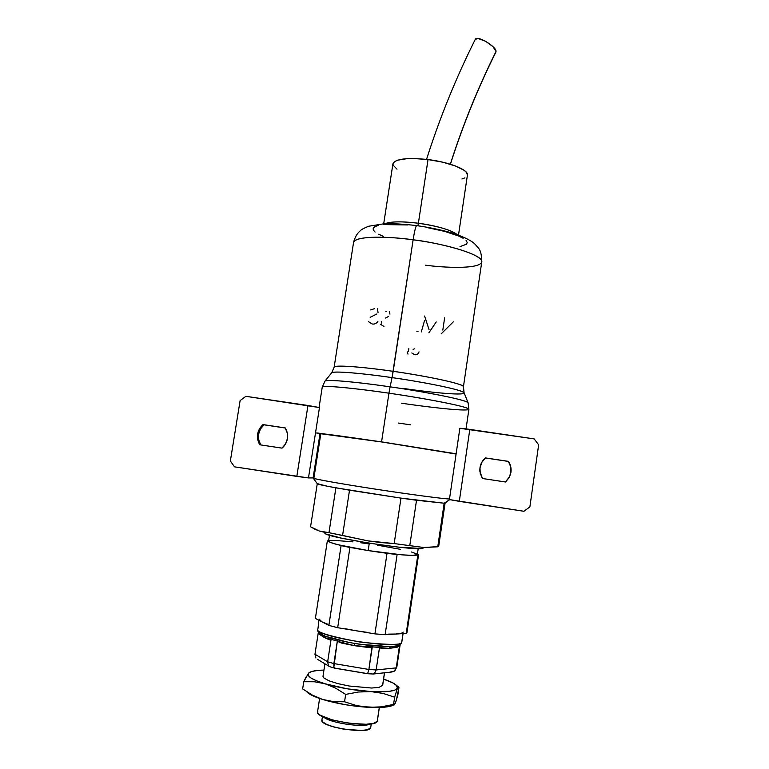 <?xml version="1.0" encoding="UTF-8"?>
<svg xmlns="http://www.w3.org/2000/svg" width="769" height="769" viewBox="0 0 769 769"><rect width="100%" height="100%" fill="white"/><g stroke="black" fill="none" stroke-linecap="round" stroke-linejoin="round"><path stroke-width="1.15" d="M287.423 438.599C286.76 442.435 284.953 445.616 282.012 448.144L285.578 443.867L287.423 438.599L287.289 433.043L285.212 427.92L262.96 424.584L259.403 428.852L257.557 434.101L257.673 439.647L259.739 444.77L282.012 448.144L259.739 444.77C255.808 437.282 256.884 430.553 262.96 424.584L285.212 427.92C287.241 431.188 287.981 434.745 287.423 438.599M510.952 472.272L509.626 476.693L505.464 481.98L509.549 476.703L510.952 472.272L510.712 466.591L508.472 461.362L485.412 457.911L481.807 462.256L479.991 467.61L480.212 473.271L482.432 478.501L505.521 482L509.136 477.645L510.866 472.291C511.375 468.379 510.549 464.755 508.405 461.429L508.472 461.362C510.635 464.707 511.452 468.34 510.952 472.272M459.862 428.295L534.186 438.897L538.646 444.809L529.879 506.886L523.939 511.279L459.304 501.35L469.811 429.39L534.186 438.897L538.646 444.809L529.879 506.886L523.939 511.279L449.404 499.581L459.304 501.35L469.811 429.39L462.65 428.439L459.862 428.295L449.413 499.571M482.432 478.501L505.521 482L482.432 478.501L479.914 471.503C479.5 466.043 481.327 461.515 485.412 457.911L508.472 461.362L485.45 457.997C481.384 461.583 479.558 466.091 479.971 471.522L482.432 478.501M510.866 472.291L510.635 466.639L508.405 461.429L485.45 457.997L481.855 462.313L480.048 467.648M479.914 471.503L482.48 478.501L505.464 481.98L509.626 476.693M410.761 424.853L398.332 423.056M319.471 407.56L245.869 396.314L307.965 405.484L296.824 476.396L234.497 466.831L230.354 461.006L240.12 400.591L245.869 396.314L240.12 400.591L230.354 461.006L234.497 466.831L308.475 477.934L296.824 476.396L307.965 405.484L319.471 407.56L308.475 477.934L319.471 407.56M313.108 477.914L308.475 477.934L313.108 477.914M285.261 428.006L263.959 424.815C257.903 430.755 256.836 437.455 260.749 444.915L282.021 448.135L260.749 444.915L258.692 439.81L258.576 434.283L260.412 429.064L263.959 424.815L285.261 428.006M314.877 529.207L310.57 526.775L317.261 483.749L310.57 526.775L319.375 531.033L314.877 529.207M324.076 532.177L319.375 531.033L328.969 532.686L324.076 532.177M342.58 535.435L328.969 532.686L335.89 487.834L400.985 498.12L444.165 503.214L449.663 499.687L445.049 503.109L438.445 546.586L423.825 547.509L394.17 543.577L381.049 542.578L368.072 540.895L342.58 535.435L349.52 490.189L327.661 486.296L317.27 483.682C317.145 484.182 323.355 485.556 335.89 487.834L328.969 532.686L368.072 540.895L394.17 543.577L400.985 498.12L349.52 490.189L342.58 535.435M324.979 533.388C326.863 537.675 420.018 551.767 423.046 548.22M449.49 498.985C443.53 498.879 409.992 494.448 374.83 489.046C339.629 483.634 312.512 478.751 313.089 478.039C312.56 478.76 339.696 483.643 374.878 489.046C410.021 494.457 443.54 498.879 449.49 498.985M317.991 483.557L317.27 483.682L313.108 478.01L313.925 477.914L320.779 433.927L320.087 433.629L382.068 442.021L456.084 454.046L382.01 442.012C346.925 436.754 319.683 433.11 320.01 433.658L313.089 478.039M315.521 432.851L381.568 441.858L388.951 393.19C351.327 387.672 321.653 385.115 322.24 387.153C323.384 384.615 366.967 389.864 388.951 393.19L390.094 386.836C369.255 383.693 328.844 378.867 324.999 381.068L324.999 381.068C326.508 379.3 354.99 381.703 390.094 386.836L392.055 377.617C359.729 372.907 333.323 370.889 331.727 372.754C335.553 370.418 372.869 374.734 392.055 377.617L393.18 371.331C413.635 374.013 463.323 383.049 463.438 386.74L464.092 392.776C460.775 388.912 412.482 380.357 392.055 377.617L390.094 386.836C430.313 392.623 467.417 400.313 468.061 402.706L468.148 402.927M402.975 388.383C421.479 391.219 465.043 396.352 464.092 392.776C463.342 390.248 429.083 382.904 392.055 377.617L413.126 239.803C380.299 235.324 353.644 236.89 353.538 242.562C355.432 234.92 394.026 236.9 413.126 239.803L393.18 371.331C430.89 376.695 465.072 384.356 463.438 386.74L481.759 261.969C483.932 255.798 450.576 244.619 413.126 239.803C414.481 231.267 415.635 226.538 416.596 225.615L416.596 225.615C415.635 226.538 414.481 231.267 413.126 239.803C433.495 241.87 482.413 253.001 481.759 261.969C479.635 269.477 443.53 267.679 425.642 265.199M481.759 261.96C481.461 248.954 478.712 248.8 475.319 244.494C472.224 241.13 465.37 237.573 454.758 233.834C446.164 231.027 431.063 227.595 416.615 225.605C403.61 224.048 392.68 223.452 383.818 223.808L368.562 226.259C363.804 228.239 361.094 229.691 360.45 230.623C357.172 233.276 354.865 237.256 353.538 242.562L334.14 367.188C333.727 364.814 360.103 366.525 393.18 371.331C373.907 368.409 335.322 364.141 334.14 367.188L331.727 372.754L324.999 381.068L322.24 387.153L319.068 407.445M407.224 351.856L408.003 354.125L407.224 351.856M408.839 348.597L408.387 351.625M397.015 169.18L393.026 165.047L393.113 163.172L394.641 161.528L397.563 160.192L407.195 158.635L413.539 158.501L428.035 159.558L418.384 223.25C408.781 221.914 391.517 220.751 385.106 223.75C390.69 221.424 401.783 221.251 418.384 223.25L417.923 225.778L418.384 223.25C428.785 224.452 450.942 229.027 457.161 234.651C451.192 229.998 438.272 226.192 418.384 223.25L428.035 159.558C407.032 157.405 395.324 158.827 392.921 163.816L383.693 223.817M438.686 546.394L445.097 503.07L444.165 503.214L437.763 546.807L438.686 546.394L445.049 503.109M409.8 545.432L416.519 500.254L400.985 498.12L394.17 543.577L423.825 547.509L437.763 546.807L444.165 503.214L416.519 500.254L409.8 545.432M418.009 331.535L416.885 331.391M444.636 317.828L442.809 330.074M453.316 321.836L441.137 333.9M458.497 235.131L467.417 175.092C468.84 169.949 449.548 162.144 428.035 159.558L442.886 162.221L455.633 166.037L464.236 170.372L466.552 172.516L467.417 175.13M464.937 177.85L461.919 178.994M383.596 236.458L378.598 234.237M375.099 232.055L373.273 229.998L373.225 228.153L374.993 226.586L378.559 225.375M383.818 224.577L407.512 224.952M426.593 227.47L444.588 231.363L458.478 235.958L463.159 238.275M466.101 240.476L467.225 242.475L466.533 244.206L460.006 246.638M424.526 320.654L421.287 331.939M436.225 321.942L428.871 332.804M424.584 316.04L429.044 329.574M385.75 311.205L386.317 311.262M380.511 324.23L383.933 326.469M389.95 314.137L389.316 311.426M385.567 318.039L388.643 316.395M381.664 323.182L381.289 321.432M378.04 312.483L377.483 308.821M370.716 309.917L374.474 308.686M368.62 321.73L372.061 323.96C374.349 324.412 376.281 323.624 377.867 321.605M370.158 317.318L376.906 313.963M411.819 352.961L414.722 354.769C416.865 354.932 418.298 353.961 419.038 351.875M413.116 349.424L414.356 348.847M464.092 392.776L468.061 402.706C464.697 398.996 412.28 389.854 390.094 386.836L388.951 393.19C412.28 396.371 468.677 406.195 468.898 409.339C466.658 411.924 421.191 406.186 401.322 403.177M468.061 402.706L468.898 409.339C470.686 407.387 431.88 399.39 388.951 393.19L381.568 441.858L456.123 453.797L381.568 441.858L317.222 432.966M421.729 548.518L397.996 547.095L368.803 543.116L341.58 538.175L326.277 534.119M324.826 533.225L325.287 532.609M450.403 164.249C462.746 125.578 477.895 88.204 495.861 52.138L496.024 51.465C477.78 88.166 462.553 125.751 450.326 164.22C462.553 125.751 477.78 88.166 496.024 51.465C496.649 46.851 478.001 35.509 475.521 38.998M496.024 51.465L492.967 46.64L485.508 41.238L478.107 38.498L475.271 39.382M368.178 550.575L369.293 543.193L368.178 550.575L337.649 544.654L329.959 542.28L328.565 541.165C330.141 543.318 343.339 546.451 368.178 550.575C393.757 554.68 417.827 556.573 417.317 554.603L412.655 555.391L401.745 554.824L368.178 550.575M377.387 545.154L400.466 549.345M411.482 551.988L416.942 554.064M329.007 540.799L334.65 540.405L352.952 541.828M360.776 542.77L369.014 543.894M318.289 632.627L319.654 634.492L324.355 637.549L323.951 635.703L324.355 637.549L318.289 632.627L314.963 654.246L315.905 658.004L314.963 654.246L318.289 632.627M317.366 659.264L329.161 666.358M384.471 672.788L382.549 685.66L384.471 672.788M319.606 698.463L317.568 711.777C314.463 719.678 375.33 729.368 377.233 721.245L379.29 707.509L377.233 721.245L373.792 723.293L366.188 724.263L349.655 723.36L332.323 719.957L320.404 715.285L318.414 713.738L317.578 712.305L317.895 711.027M401.255 643.345L401.726 642.202C402.648 645.153 388.729 645.104 359.988 642.038C329.738 636.386 315.588 632.07 317.539 629.109C313.531 636.597 400.293 650.122 401.726 642.202L402.994 633.598L401.726 642.202L399.745 645.028L400.264 644.364L398.39 645.326M400.918 633.348L395.804 634.041L406.215 633.406L417.788 555.285L406.215 633.406L406.936 632.724L418.461 554.968L415.875 555.208M367.678 632.435L356.268 630.782L374.926 633.867L385.125 634.704L406.215 633.406L406.936 632.724L418.547 554.795L406.936 632.724M327.488 624.101L322.019 621.871L328.863 625.408L337.678 627.706L374.926 633.867L385.125 634.704L395.804 634.041L388.191 634.127M319.337 619.901L322.019 621.871L315.377 618.43L327.334 540.953L315.377 618.43L328.863 625.408L337.678 627.706L356.268 630.782L345.243 628.734M328.603 541.386L327.334 540.953L328.68 540.396M353.432 548.028L349.933 547.47L337.678 627.706L349.933 547.47L341.1 545.625L328.863 625.408L341.1 545.625L339.763 545.173M399.121 554.584L397.121 554.516L385.125 634.704L397.121 554.516L387.028 553.353L374.926 633.867L387.028 553.353L383.5 552.796M417.375 554.209L418.547 554.795M322.019 621.871L319.087 619.045M403.216 632.108C402.61 633.118 400.14 633.762 395.804 634.041M318.904 620.256L318.01 628.34M326.018 636.53L341.753 640.904L354.605 643.451L367.803 645.239L386.894 646.575C391.902 646.575 395.612 646.2 398.034 645.441L398.025 645.441M398.755 645.191L399.707 645.095M400.111 644.749L399.457 646.095L389.374 648.354L390.556 646.498L389.374 648.354L379.482 647.633L380.559 645.845L386.644 646.575M397.89 645.508L400.264 644.364M387.095 646.575L391.825 646.335M367.669 673.731L373.253 674L374.541 673.288L376.137 669.953L379.54 647.392L372.263 646.835L372.234 645.201L380.559 645.845L379.54 647.392L354.519 645.691L354.692 643.499L354.519 645.691L337.293 641.259L337.706 639.452L347.944 642.288M361.228 644.499L372.234 645.201L368.889 669.463L333.881 663.58L327.652 661.801L328.373 665.512L329.593 666.636L334.486 668.126M317.933 630.715L322.403 634.809L325.941 636.501L330.516 637.52L331.074 639.337L330.516 637.52L337.706 639.452L337.341 641.029L324.355 637.549L329.286 639.76L331.055 639.577L327.652 661.801L314.963 654.246L327.652 661.801L333.881 663.58L333.861 667.088L337.341 641.029L331.074 639.337L327.652 661.801L328.373 665.512L329.488 666.579M334.592 668.155L333.861 667.088L334.688 668.174L367.601 673.721L368.889 669.463L367.611 673.721M373.205 674.009L391.873 671.991L394.286 671.174L396.227 667.876L376.137 669.953L368.889 669.463L333.881 663.58L337.293 641.259L341.398 643.028L354.519 645.691L367.803 647.431L372.254 647.075L368.889 669.463L376.137 669.953L374.513 673.317M396.871 666.608L394.286 671.174L390.729 671.885M367.505 673.625L334.938 668.136M379.482 647.633L381.818 648.498L389.374 648.354L396.919 647.315L399.457 646.095L396.227 667.876L376.137 669.953L379.482 647.633M401.274 643.317L399.496 645.864L396.227 667.876L396.862 666.877L395.006 670.52M361.343 725.359L361.507 724.283L361.343 725.359M322.471 716.42L321.894 720.169C319.385 726.83 368.86 734.741 370.629 727.945L371.312 723.812M368.38 724.571L367.726 724.187L368.38 724.571M325.777 717.842L325.037 718.015L325.777 717.842M370.072 723.975C363.516 728.003 328.68 722.735 323.605 716.948M370.754 727.532L367.765 729.675L361.545 730.502L343.176 729.06L333.977 727.013L326.748 724.475L322.615 721.851L321.894 720.14M328.065 700.828L322.682 699.473C336.899 703.693 352.231 706.327 368.659 707.345L356.393 705.548L344.55 701.78L333.515 701.626L328.065 700.828M396.448 685.362L397.448 688.188L398.429 686.9L396.458 685.362C394.324 683.333 390.037 681.247 383.596 679.114L393.382 683.18L396.891 685.833L397.448 688.188L394.939 690.062L389.45 691.321L371.023 691.591C354.624 690.475 339.302 687.871 325.076 683.776L335.572 688.111L345.666 694.397L358.431 692.004L371.023 691.591L347.232 688.813L325.076 683.776C311.868 679.633 306.37 676.086 308.59 673.135L303.765 681.738L314.396 681.757L325.076 683.776L316.722 680.882L311.003 678.008L308.254 675.365L308.59 673.135L309.811 672.26C312.445 670.952 317.155 670.222 323.951 670.087L317.876 670.414L311.906 671.452L308.59 673.135L309.455 672.394M323.018 676.182L323.893 677.989L328.969 680.796L337.851 683.622L349.155 686.015L371.619 688.034L379.155 687.351L382.683 685.217M398.429 686.9L398.948 687.553L398.361 686.909L397.448 688.188L394.641 697.195L393.565 704.442L381.164 706.855L368.659 707.345C380.761 707.913 388.931 707.201 393.161 705.231L387.134 706.865L378.954 707.518L356.999 706.355L344.829 704.615L322.682 699.473L314.329 696.454L307.091 692.225M395.785 701.876L394.228 704.913L393.565 704.442L394.228 704.913L395.189 703.433L396.448 699.79L395.785 701.876M397.919 694.474L396.448 699.79L398.948 687.553L397.919 694.474M312.339 695.089L302.65 688.918L312.339 695.089L322.682 699.473L312.339 695.089M307.1 692.225C309.647 694.59 314.838 697.002 322.682 699.473L333.515 701.626L344.55 701.78L345.666 694.397L335.572 688.111L325.076 683.776L314.396 681.757L303.765 681.738L302.65 688.918L303.765 681.738L306.485 676.182M345.666 694.397L344.55 701.78L356.393 705.548L368.659 707.345L381.164 706.855L393.565 704.442L394.641 697.195L383.173 693.446L371.023 691.591L358.431 692.004L345.666 694.397M397.448 688.188C395.526 691.216 386.72 692.35 371.023 691.591L383.173 693.446L394.641 697.195L397.448 688.188M466.043 428.862L468.898 409.339M426.545 159.375C439.705 117.945 455.969 77.909 475.329 39.257M329.478 535.224L328.555 541.184M418.201 548.643L417.317 554.603M384.538 672.788L382.664 685.342M379.357 707.509L377.368 720.813M401.841 641.855L401.524 642.874M403.071 633.598L401.841 641.846M317.539 629.109C319.135 632.31 314.896 631.541 326.085 636.559M347.675 642.23L361.507 644.537M386.894 646.575L391.402 646.277M354.634 643.432L361.497 644.537M324.912 663.801L322.99 676.364M400.111 644.98L396.862 666.877M331.65 719.765L331.487 720.832M361.555 724.292L361.392 725.359"/></g></svg>
